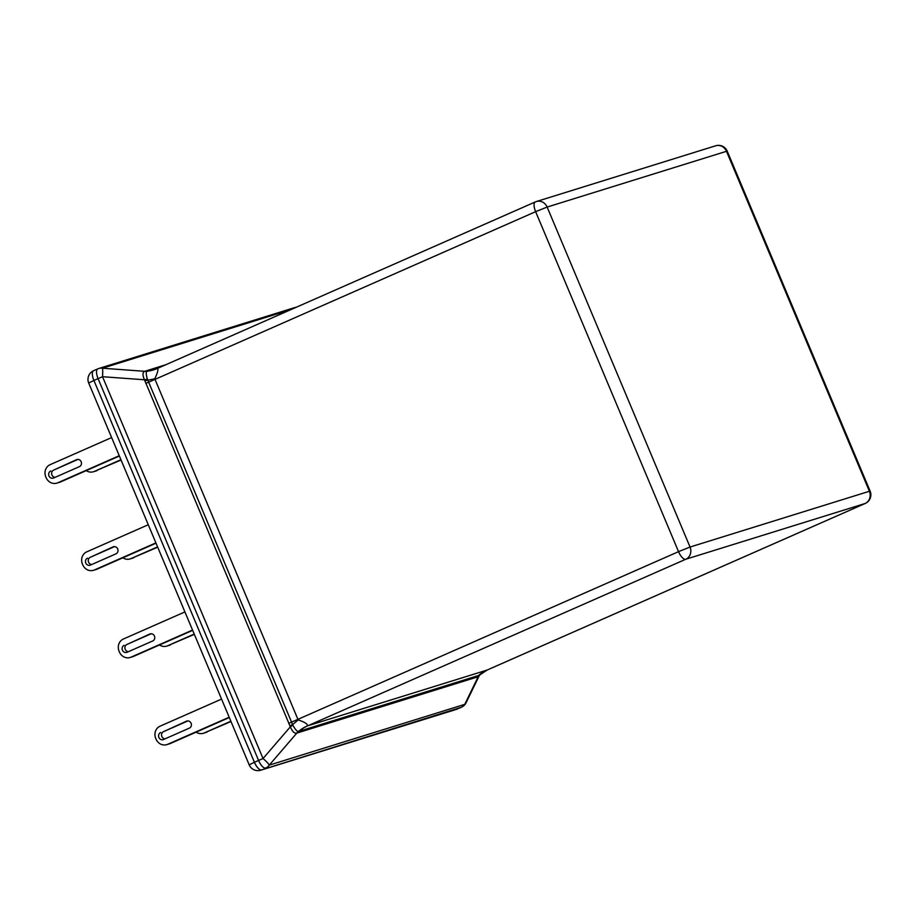 <?xml version="1.0" encoding="UTF-8"?>
<svg xmlns="http://www.w3.org/2000/svg" width="916" height="916" viewBox="0 0 916 916"><rect width="100%" height="100%" fill="white"/><g stroke="black" fill="none" stroke-linecap="round" stroke-linejoin="round"><path stroke-width="1.37" d="M77.871 459.443L53.655 470.114A3.767 3.469 -107.3 0 0 55.132 477.328M50.838 470.984A3.767 3.469 -107.3 0 0 53.426 478.06A3.767 3.469 -107.3 0 0 53.758 477.934L79.349 466.656A3.767 3.469 -107.3 0 0 76.772 459.58A3.767 3.469 -107.3 0 0 76.429 459.718L53.655 470.114M119.378 456.008L60.559 481.93A9.469 8.713 -107.3 0 1 59.7 482.251L56.884 483.121A9.469 8.713 -107.3 0 1 46.098 477.602L45.8 476.915A9.469 8.713 72.7 0 1 50.117 464.675L111.626 437.573M119.252 455.71L57.742 482.801A9.469 8.713 -107.3 0 1 56.884 483.121M120.935 459.706L94.314 471.431A9.469 8.713 -107.3 0 1 93.466 471.751A9.469 8.713 -107.3 0 1 86.23 470.618M121.061 460.015L94.314 471.431M93.466 471.751L96.272 470.881A9.469 8.713 -107.3 0 0 97.13 470.561M114.511 546.612L90.295 557.283A3.767 3.469 -107.3 0 0 91.783 564.496M87.489 558.165A3.767 3.469 -107.3 0 0 90.066 565.229A3.767 3.469 -107.3 0 0 90.409 565.103L115.989 553.825A3.767 3.469 -107.3 0 0 113.412 546.76A3.767 3.469 -107.3 0 0 113.069 546.886L90.295 557.283M156.029 543.188L97.199 569.099A9.469 8.713 -107.3 0 1 96.34 569.42L93.535 570.302A9.469 8.713 -107.3 0 1 82.738 564.783L82.44 564.084A9.469 8.713 72.7 0 1 86.768 551.844L148.278 524.742M155.892 542.879L94.382 569.981A9.469 8.713 -107.3 0 1 93.535 570.302M157.575 546.875L130.965 558.611A9.469 8.713 -107.3 0 1 130.106 558.932A9.469 8.713 -107.3 0 1 122.881 557.787M157.712 547.184L130.965 558.611M130.106 558.932L132.923 558.05A9.469 8.713 -107.3 0 0 133.77 557.73M151.151 633.792L126.946 644.452A3.767 3.469 -107.3 0 0 128.423 651.665M124.129 645.333A3.767 3.469 -107.3 0 0 126.706 652.398A3.767 3.469 -107.3 0 0 127.049 652.272L152.64 641.005A3.767 3.469 -107.3 0 0 150.064 633.929A3.767 3.469 -107.3 0 0 149.72 634.055L126.946 644.452M192.669 630.357L133.839 656.28A9.469 8.713 -107.3 0 1 132.992 656.6L130.175 657.47A9.469 8.713 -107.3 0 1 119.378 651.952L119.091 651.253A9.469 8.713 72.7 0 1 123.408 639.013L184.917 611.922M192.543 630.048L131.034 657.15A9.469 8.713 -107.3 0 1 130.175 657.47M194.226 634.055L167.605 645.78A9.469 8.713 -107.3 0 1 166.746 646.101A9.469 8.713 -107.3 0 1 159.521 644.967M194.352 634.364L167.605 645.78M166.746 646.101L169.563 645.23A9.469 8.713 -107.3 0 0 170.422 644.91M187.803 720.961L163.586 731.632A3.767 3.469 -107.3 0 0 165.063 738.846M160.769 732.502A3.767 3.469 -107.3 0 0 163.357 739.578A3.767 3.469 -107.3 0 0 163.689 739.441L189.28 728.174A3.767 3.469 -107.3 0 0 186.704 721.098A3.767 3.469 -107.3 0 0 186.36 721.224L163.586 731.632M229.309 717.526L170.49 743.448A9.469 8.713 -107.3 0 1 169.632 743.769L166.815 744.639A9.469 8.713 -107.3 0 1 156.029 739.12L155.731 738.422A9.469 8.713 72.7 0 1 160.048 726.193L221.558 699.091M229.183 717.217L167.674 744.319A9.469 8.713 -107.3 0 1 166.815 744.639M230.866 721.224L204.245 732.949A9.469 8.713 -107.3 0 1 203.398 733.269A9.469 8.713 -107.3 0 1 196.161 732.136M230.992 721.533L204.245 732.949M203.398 733.269L206.203 732.399A9.469 8.713 -107.3 0 0 207.062 732.079M157.357 368.472L157.323 368.472C158.571 369.125 157.724 372.572 154.77 378.8L298.169 719.93C304.662 722.06 307.787 724.041 307.558 725.861L486.946 670.123L865.07 503.514L685.729 559.264L307.593 725.873A37.854 34.877 -107.3 0 0 299.189 731.254L479.389 675.241L487.094 670.065A37.854 32.529 -114.1 0 0 479.274 675.275A9.469 8.656 71.1 0 0 477.923 676.821L296.83 733.086C294.528 733.75 292.364 731.655 290.338 726.812L144.453 379.762C142.415 374.953 142.518 372.125 144.739 371.301L165.945 364.683M290.899 309.619L102.409 368.221A9.469 0.893 94.2 0 1 102.535 376.716L263.041 758.528A9.469 1.237 40.7 0 1 269.258 765.135L464.778 704.347A9.469 6.561 25.9 0 0 466.13 702.687L479.057 676.019L477.923 676.821M160.586 367.041L146.858 371.312C145.919 372.182 146.091 374.804 147.384 379.167L292.811 725.117C295.032 729.125 296.853 731.254 298.284 731.54L299.189 731.254A9.469 8.713 -107.3 0 0 297.792 732.834M297.024 733.063A9.469 8.771 -105.5 0 1 298.41 731.506A37.854 36.457 85.8 0 1 307.558 725.861M289.822 725.896L292.651 724.567A37.854 3.149 141.4 0 0 298.169 719.93M487.197 670.02A37.854 32.529 -114.1 0 0 487.094 670.065L865.219 503.457A9.469 3.664 66.2 0 0 865.425 503.342M144.739 380.77L154.77 378.8M144.923 371.22A9.469 8.782 71.5 0 0 146.984 371.266A37.854 36.606 -114.4 0 0 157.323 368.472L153.934 369.755A37.854 34.877 -107.3 0 0 155.331 369.285M146.858 371.312A9.469 9.137 58.6 0 1 144.739 371.301L102.409 368.221A9.469 8.713 -107.3 0 0 98.779 368.495A9.469 8.713 -107.3 0 0 97.932 368.816A9.469 3.664 -113.8 0 0 97.772 368.873L93.615 370.705A9.469 3.664 66.2 0 0 93.913 380.461L254.408 762.272L258.575 760.44L98.081 378.617L93.913 380.461L88.703 383.025L249.198 764.849A9.469 9.469 0 0 0 260.739 770.219A9.469 8.713 -107.3 0 0 261.587 769.898L461.275 707.278L261.587 769.898A9.469 3.664 66.2 0 1 254.408 762.272L249.198 764.849M147.384 379.167A9.469 0.618 -11.3 0 1 144.453 379.762L102.535 376.716L98.081 378.617A9.469 3.664 -113.8 0 1 97.772 368.873A9.469 9.469 0 0 1 98.779 368.495L294.311 307.707A9.469 8.713 -107.3 0 1 296.005 307.375M292.811 725.117L290.338 726.812L263.041 758.528L258.575 760.44A9.469 3.664 -113.8 0 0 265.755 768.055A9.469 8.713 -107.3 0 0 269.258 765.135L296.83 733.086A9.469 9.08 -88.3 0 1 298.284 731.54M461.63 707.106A9.469 3.664 -113.8 0 1 461.435 707.221A9.469 3.664 -113.8 0 1 461.275 707.278A9.469 8.713 -107.3 0 0 464.778 704.347L478.175 676.706A9.469 8.141 62.3 0 1 479.389 675.241M288.677 723.342L291.677 722.071A37.854 1.534 157.2 0 0 297.54 719.518L678.538 551.65L535.631 211.676L154.621 379.545A37.854 1.534 157.2 0 1 148.77 382.098L145.77 383.369M690.046 547.035L869.399 491.274L726.48 151.3L547.138 207.062L690.046 547.035L678.538 551.65A9.469 3.664 -113.8 0 0 685.729 559.264A9.469 8.713 -107.3 0 0 690.046 547.035M77.127 459.5L76.429 459.718M60.559 481.93L57.742 482.801M113.767 546.669L113.069 546.886M97.199 569.099L94.382 569.981M150.407 633.838L149.72 634.055M133.839 656.28L131.034 657.15M187.059 721.018L186.36 721.224M170.49 743.448L167.674 744.319M727.224 151.151L726.48 151.3A9.469 8.713 -107.3 0 0 715.682 145.781A9.469 9.469 0 0 1 727.224 151.151L870.131 491.125L869.399 491.274A9.469 8.713 -107.3 0 1 865.07 503.514A9.469 3.664 66.2 0 0 865.219 503.457A9.469 9.469 0 0 0 870.131 491.125M535.482 201.864A9.469 3.664 66.2 0 0 535.333 201.921A9.469 3.664 66.2 0 0 535.631 211.676L547.138 207.062A9.469 8.713 -107.3 0 0 536.341 201.543A9.469 8.713 -107.3 0 0 535.482 201.864M260.739 770.219L456.26 709.431A9.469 8.713 -107.3 0 0 457.118 709.11A9.469 3.664 66.2 0 0 457.267 709.053A9.469 3.664 66.2 0 0 457.416 708.973M93.764 370.648A9.469 3.664 66.2 0 0 93.615 370.705A9.469 9.469 0 0 0 88.703 383.025M486.946 670.123A37.854 34.877 -107.3 0 0 478.541 675.493A9.469 8.713 -107.3 0 0 477.133 677.084M145.678 370.98A9.469 8.713 -107.3 0 0 147.762 371.026A37.854 34.877 -107.3 0 0 153.934 369.755M715.682 145.781L536.341 201.543A9.469 9.469 0 0 0 535.333 201.921L157.323 368.472M466.13 702.687A9.469 9.469 0 0 1 461.435 707.221L457.267 709.053A9.469 9.469 0 0 1 456.26 709.431M296.086 307.329A9.469 9.469 0 0 0 294.311 307.707M479.057 676.019L479.95 674.84"/></g></svg>
